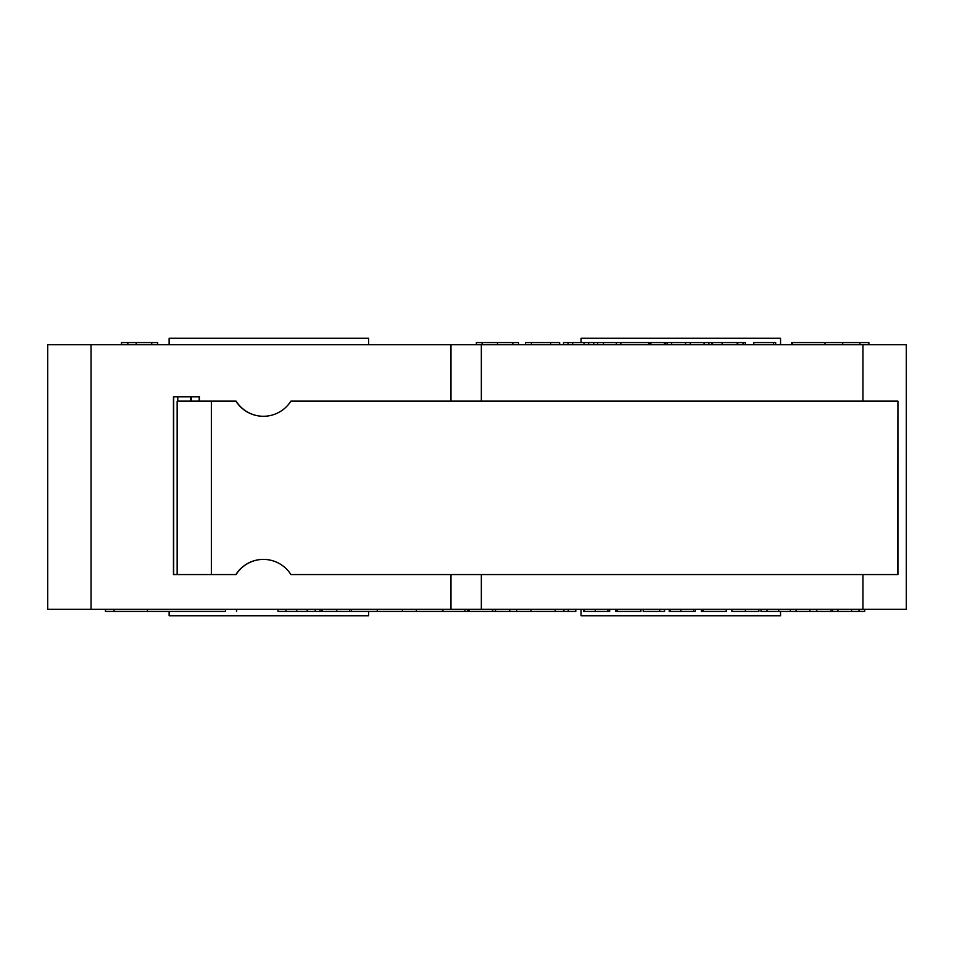 <?xml version="1.0" encoding="UTF-8"?>
<svg xmlns="http://www.w3.org/2000/svg" width="954" height="954" viewBox="0 0 954 954"><rect width="100%" height="100%" fill="white"/><g stroke="black" fill="none" stroke-linecap="round" stroke-linejoin="round"><path stroke-width="1.43" d="M263.495 559.39A32.519 32.519 -90 0 0 236.067 574.57L235.9 574.57A32.519 32.519 90 0 1 290.91 574.57L897.929 574.57L897.929 401.109L897.762 574.57M199.469 401.109L199.469 396.781L173.449 396.781L173.449 574.57L235.9 574.57M897.762 401.109L290.91 401.109A32.519 32.519 90 0 1 235.9 401.109L236.067 401.109A32.519 32.519 -90 0 0 263.495 416.29M235.9 401.109L177.146 401.109L177.146 574.57L177.146 401.109M190.776 396.781L190.776 401.109M177.766 396.781L177.766 401.109M191.241 401.109L191.241 396.781M278.008 609.26L278.008 611.431L575.787 611.431L575.787 609.26M285.878 609.26L285.878 611.431M296.706 609.26L296.706 611.431M307.176 609.26L307.176 611.431M315.19 609.26L315.19 611.431M832.615 609.26L832.615 611.431L864.682 611.431L864.682 609.26M859.065 609.26L859.065 611.431M760.982 609.26L760.982 611.431L832.615 611.431M767.016 609.26L767.016 611.431M778.702 609.26L778.702 611.431M790.353 609.26L790.353 611.431M796.113 609.26L796.113 611.431M701.321 609.26L701.321 611.431L726.495 611.431L726.495 609.26M701.727 609.26L701.727 611.431M703.05 609.26L703.05 611.431M726.221 609.26L726.221 611.431M643.211 609.26L643.211 611.431L664.544 611.431L664.544 609.26M659.703 609.26L659.703 611.431M583.598 609.26L583.598 611.431L609.678 611.431L609.678 609.26M584.468 609.26L584.468 611.431M607.901 609.26L607.901 611.431M516.674 609.26L516.674 611.431M509.77 609.26L509.77 611.431M530.925 609.26L530.925 611.431M495.52 609.26L495.52 611.431M105.429 609.26L105.429 611.431L225.49 611.431L225.49 609.26M236.485 609.26L236.485 611.431L236.962 609.26M377.259 609.26L377.259 611.431M402.516 609.26L402.516 611.431M416.29 609.26L416.29 611.431M467.603 609.26L467.603 611.431M468.02 609.26L468.02 611.431M469.344 609.26L469.344 611.431M492.502 609.26L492.502 611.431M492.777 609.26L492.777 611.431M555.18 609.26L555.18 611.431M563.909 609.26L563.909 611.431M568.286 609.26L568.286 611.431M615.712 609.26L615.712 611.431L640.885 611.431L640.885 609.26M616.117 609.26L616.117 611.431M617.441 609.26L617.441 611.431M640.611 609.26L640.611 611.431M669.207 609.26L669.207 611.431L695.287 611.431L695.287 609.26M670.078 609.26L670.078 611.431M693.51 609.26L693.51 611.431M731.885 609.26L731.885 611.431L758.883 611.431L758.883 609.26M816.755 609.26L816.755 611.431M809.863 609.26L809.863 611.431M831.017 609.26L831.017 611.431M321.832 609.26L321.832 611.431M322.142 609.26L322.142 611.431M349.629 609.26L349.629 611.431M351.31 609.26L351.31 611.431M450.98 344.74L47.7 344.74L47.7 609.26L906.3 609.26L906.3 344.74L450.98 344.74L450.98 401.109M169.12 611.431L169.12 615.759L368.59 615.759L368.59 611.431M780.551 611.431L780.551 615.759L581.069 615.759L581.069 609.26M481.341 609.26L481.341 574.57M481.341 401.109L481.341 344.74M450.98 574.57L450.98 609.26M199.231 396.781L199.231 401.109M173.7 574.57L173.7 396.781M825.031 344.74L825.031 342.569L791.605 342.569L791.605 344.74M792.476 344.74L792.476 342.569M842.704 344.74L842.704 342.569L825.031 342.569M650.091 344.74L650.091 342.569L563.48 342.569L563.48 344.74M597.669 344.74L597.669 342.569M593.758 344.74L593.758 342.569M711.803 344.74L711.803 342.569L650.878 342.569L650.878 344.74M665.498 344.74L665.498 342.569M664.318 344.74L664.318 342.569M745.336 344.74L745.336 342.569L737.8 342.569L737.8 344.74M743.369 344.74L743.369 342.569M743.035 344.74L743.035 342.569M737.025 342.569L712.566 342.569L712.566 344.74M476.38 344.74L476.38 342.569L518.559 342.569L518.559 344.74M512.835 344.74L512.835 342.569M482.104 344.74L482.104 342.569M868.879 344.74L868.879 342.569L842.704 342.569M859.876 344.74L859.876 342.569M559.64 344.74L559.64 342.569L525.511 342.569L525.511 344.74M550.637 344.74L550.637 342.569M531.426 344.74L531.426 342.569M157.684 344.74L157.684 342.569L121.504 342.569L121.504 344.74M127.848 344.74L127.848 342.569M708.882 344.74L708.882 342.569M704.1 344.74L704.1 342.569M690.243 344.74L690.243 342.569M685.544 344.74L685.544 342.569M671.604 344.74L671.604 342.569M667.108 344.74L667.108 342.569M648.72 344.74L648.72 342.569M620.827 344.74L620.827 342.569M588.666 344.74L588.666 342.569M584.063 344.74L584.063 342.569M572.698 344.74L572.698 342.569M568.095 344.74L568.095 342.569M775.65 344.74L775.65 342.569L753.803 342.569L753.803 344.74M773.503 344.74L773.503 342.569M780.551 344.74L780.551 338.241L581.069 338.241L581.069 342.569M169.12 344.74L169.12 338.241L368.59 338.241L368.59 344.74M211.371 574.57L211.371 401.109M837.91 609.26L837.91 611.431M851.612 609.26L851.612 611.431M595.284 609.26L595.284 611.431M465.003 609.26L465.003 611.431M114.11 609.26L114.11 611.431M320.079 609.26L320.079 611.431M402.409 609.26L402.409 611.431M442.465 609.26L442.465 611.431M680.894 609.26L680.894 611.431M745.408 609.26L745.408 611.431M336.726 609.26L336.726 611.431M91.059 609.26L91.059 344.74M616.356 344.74L616.356 342.569M603.453 344.74L603.453 342.569M737.156 344.74L737.156 342.569M722.118 344.74L722.118 342.569M497.487 344.74L497.487 342.569M151.734 344.74L151.734 342.569M136.231 344.74L136.231 342.569M862.941 609.26L862.941 574.57M862.941 401.109L862.941 344.74M147.441 609.26L147.441 611.431M442.942 609.26L442.942 611.431"/></g></svg>
